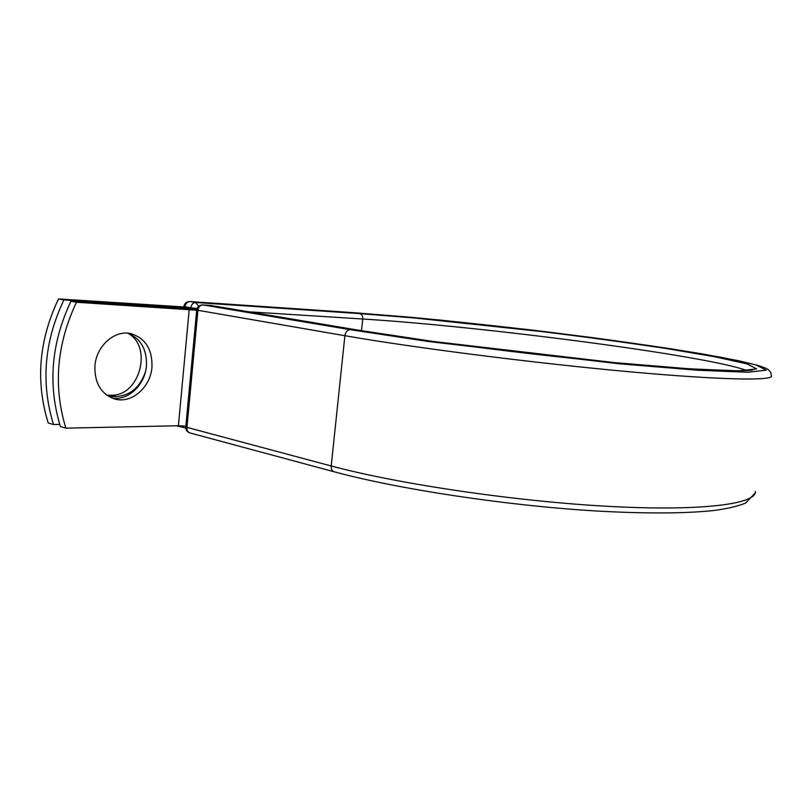 <?xml version="1.0" encoding="UTF-8"?>
<svg xmlns="http://www.w3.org/2000/svg" width="812" height="812" viewBox="0 0 812 812"><rect width="100%" height="100%" fill="white"/><g stroke="black" fill="none" stroke-linecap="round" stroke-linejoin="round"><path stroke-width="1.22" d="M94.913 365.979C94.496 383.02 101.023 394.003 114.462 398.915C131.331 404.193 150.626 387.385 151.956 367.125C152.494 349.444 145.49 338.289 130.976 333.661C114.857 329.56 96.192 345.892 94.913 365.979M112.289 398.184C128.428 400.752 145.135 384.604 146.424 365.887C147.063 349.576 140.872 338.675 127.849 333.204M70.959 301.232L76.47 302.247C56.647 344.288 53.105 386.258 65.843 428.157L60.423 426.564C47.675 384.837 51.186 343.06 70.959 301.232L196.788 309.484M65.843 428.157L178.407 425.742L185.836 426.158M76.47 302.247L197.925 310.296L186.933 427.619C186.821 430.35 187.795 432.116 189.856 432.908L190.008 432.948M190.647 307.971L63.904 299.932L58.505 298.938L185.166 307.027L190.647 307.971L190.566 308.854M145.389 371.987C140.04 387.283 130.346 395.485 116.309 396.591L108.981 396.601M127.788 333.204C153.184 346.612 139.694 396.621 110.929 395.221L106.839 395.221M58.505 298.938C38.854 340.299 35.423 381.65 48.212 422.971L53.511 424.534C40.732 383.031 44.203 341.497 63.904 299.932M59.733 424.412L53.511 424.534M189.237 309.281L178.407 425.742M755.464 491.392C756.551 503.836 703.811 511.367 610.299 506.455C517.021 501.603 398.55 484.104 331.215 465.976L185.755 427.051C185.715 429.954 187.075 431.903 189.856 432.908L334.006 471.742C331.966 470.93 331.042 469.011 331.215 465.976L344.897 335.711L197.925 310.296C198.524 306.885 200.219 305.099 203.01 304.936L202.787 304.916C199.366 304.997 197.336 306.692 196.717 309.991L185.765 426.99M334.158 471.782L334.006 471.742C397.251 488.946 504.922 505.419 594.282 510.86C644.566 513.823 686.323 513.539 714.205 510.464C726.821 508.809 737.286 506.353 745.609 503.105L755.272 492.884M353.667 312.691L439.647 319.999L529.444 329.753L592.181 337.579C632.954 343.08 669.788 348.541 702.684 353.971L738.23 360.66L757.687 365.349C769.197 369.186 767.868 369.115 770.74 372.475L771.4 375.875C773.542 380.899 721.442 380.168 627.412 371.581C533.616 363.035 413.562 347.678 344.897 335.711C345.577 331.915 347.313 329.895 350.094 329.662L203.01 304.936L210.166 305.413M211.323 305.566L358.346 330.19M354.093 312.711L190.028 301.567L353.88 312.691L411.298 317.319C453.908 321.359 498.091 326.079 543.857 331.479C589.319 337.132 631.868 342.938 671.524 348.896L721.909 357.432L755.688 364.842L766.305 370.15L747.903 372.251L697.721 370.231L619.292 363.786L428.574 341.527L350.094 329.662M357.656 330.068L432.837 341.405L614.877 362.659L689.997 368.851L738.433 370.851L756.642 368.912L746.969 363.877L714.844 356.783L666.469 348.561C628.255 342.806 587.147 337.193 543.157 331.722L414.962 318.04L359.828 313.615C361.878 314.234 362.852 316.03 362.751 319.014C480.795 326.221 708.612 355.737 746.756 370.566M248.655 311.798L362.751 319.014L361.502 330.697M185.735 427.528L184.72 427.802L185.735 427.782M190.708 308.864L190.82 307.758L185.045 306.774C185.623 303.444 187.288 301.709 190.028 301.567L195.804 302.531L198.646 306.266M359.828 313.615L195.804 302.531C193.063 302.683 191.399 304.429 190.82 307.758L197.062 308.509M183.857 306.936L185.014 307.017M116.309 396.591L110.929 395.221M184.101 427.731L180.792 425.762M177.503 426.117L176.63 425.782M130.336 333.539L130.976 333.661M752.551 369.886L753.231 369.622C751.506 372.119 695.62 370.688 610.441 362.223C524.796 353.981 419.926 340.543 358.031 330.119L211.008 305.485L202.787 304.916M176.539 425.782L184.72 427.802M189.815 301.546C186.476 301.617 184.507 303.272 183.898 306.479"/></g></svg>
